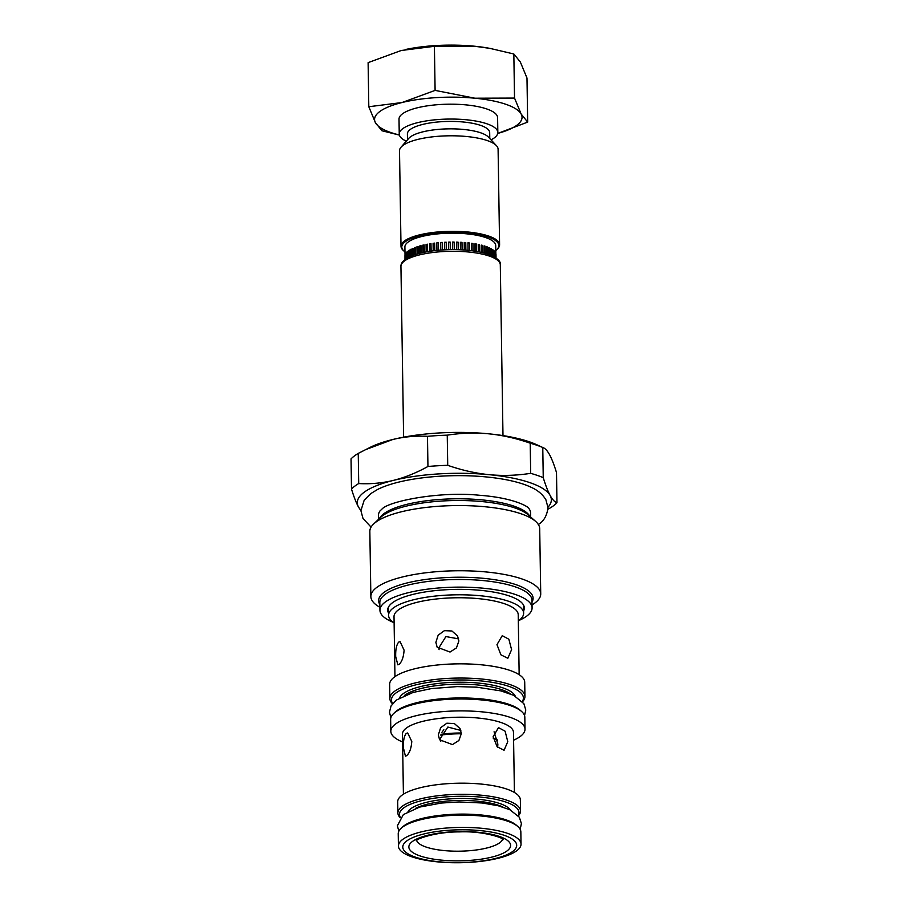 <?xml version="1.0" encoding="UTF-8"?>
<svg xmlns="http://www.w3.org/2000/svg" width="908" height="908" viewBox="0 0 908 908"><rect width="100%" height="100%" fill="white"/><g stroke="black" fill="none" stroke-linecap="round" stroke-linejoin="round"><path stroke-width="1.36" d="M407.783 257.702L407.579 251.391L407.681 257.758M407.579 251.391A45.536 13.109 179.1 0 0 407.056 251.845L407.147 258.054M495.859 253.979L495.723 245.546A45.411 13.075 179.1 0 0 458.54 233.288A45.411 13.075 179.1 0 0 407.953 242.164A45.411 13.075 179.1 0 0 404.9 246.976L405.025 254.955M405.263 259.291L405.082 254.773A45.536 13.109 179.1 0 0 404.979 255.25L405.036 259.461C414.241 252.072 442.718 248.02 466.451 250.177C475.713 250.994 483.374 252.503 489.435 254.728C497.459 258.156 501.08 261.515 500.297 264.807A49.69 14.301 179.1 0 0 459.618 251.403A49.69 14.301 179.1 0 0 404.276 261.107A49.69 14.301 179.1 0 0 400.939 266.373C400.803 264.08 402.165 261.776 405.036 259.461M405.774 258.939L405.57 253.627A45.536 13.109 179.1 0 0 405.331 254.104L405.411 259.189M406.614 258.383L406.409 252.503A45.536 13.109 179.1 0 0 406.024 252.969L406.114 258.701M409.281 256.93L409.077 250.313L409.179 256.975M464.329 250.018L464.215 242.493L464.294 250.006M460.356 242.288L460.469 249.791L460.356 242.288A45.536 13.109 179.1 0 1 461.979 242.334L462.093 249.87M458.211 249.7L458.086 242.152A45.536 13.109 179.1 0 0 456.463 242.107L456.576 249.655M452.502 242.096L452.627 249.621L452.502 242.096M446.339 249.745L446.225 242.232L446.327 249.745M442.412 249.95L442.275 242.413L442.4 249.95M438.553 250.245L438.405 242.72L438.53 250.245M434.784 250.631L434.626 243.128L434.739 250.631M431.13 251.096L430.971 243.616L431.084 251.107M427.623 251.641L427.452 244.207L427.566 251.652M424.297 252.265L424.115 244.876L424.229 252.276M421.164 252.946L420.983 245.625L421.096 252.969M418.259 253.684L418.066 246.443L418.179 253.707M415.603 254.467L415.399 247.328L415.512 254.501M413.208 255.284L413.004 248.27L413.117 255.318M411.097 256.113L410.893 249.269L410.995 256.158M469.561 250.483L469.447 243.004A45.536 13.109 179.1 0 0 467.938 242.833L468.017 250.324M496.04 258.076L495.984 254.444A45.536 13.109 179.1 0 0 495.938 253.979L495.893 257.963M495.859 257.94L495.791 253.309A45.536 13.109 179.1 0 0 495.598 252.844L495.564 257.747M495.325 257.588L495.246 252.186A45.536 13.109 179.1 0 0 494.917 251.72L494.894 257.316M494.451 257.055L494.361 251.085A45.536 13.109 179.1 0 0 493.895 250.631L493.884 256.726M493.248 256.385L493.146 250.006A45.536 13.109 179.1 0 0 492.545 249.575L492.533 256.045M491.705 255.659L491.603 248.985A45.536 13.109 179.1 0 0 490.865 248.565L490.876 255.296M489.855 254.887L489.741 247.998A45.536 13.109 179.1 0 0 488.89 247.6L488.901 254.535M487.698 254.127L487.596 247.067A45.536 13.109 179.1 0 0 486.62 246.704L486.631 253.786M485.269 253.377L485.156 246.204A45.536 13.109 179.1 0 0 484.066 245.864L484.1 253.06M482.568 252.674L482.454 245.398A45.536 13.109 179.1 0 0 481.263 245.092L481.297 252.379M479.628 252.027L479.515 244.672A45.536 13.109 179.1 0 0 478.221 244.4L478.266 251.754M476.462 251.437L476.348 244.025A45.536 13.109 179.1 0 0 474.975 243.787L475.032 251.198M473.102 250.914L472.977 243.469A45.536 13.109 179.1 0 0 471.536 243.265L471.604 250.722M456.588 249.655L456.463 242.107M452.513 242.061A45.536 13.109 179.1 0 1 454.148 242.073L454.272 249.621M448.654 249.666L448.541 242.118A45.536 13.109 179.1 0 1 450.186 242.084L450.3 249.632M446.225 242.232L446.214 242.198A45.536 13.109 179.1 0 0 444.579 242.277L444.704 249.825M442.275 242.413A45.536 13.109 179.1 0 0 440.664 242.527L440.789 250.063M438.405 242.72A45.536 13.109 179.1 0 0 436.827 242.879L436.952 250.392M434.626 243.128A45.536 13.109 179.1 0 0 433.093 243.321L433.218 250.824M430.971 243.616A45.536 13.109 179.1 0 0 429.495 243.855L429.609 251.323M427.452 244.207A45.536 13.109 179.1 0 0 426.056 244.468L426.17 251.902M424.115 244.876A45.536 13.109 179.1 0 0 422.799 245.171L422.912 252.549M420.983 245.625A45.536 13.109 179.1 0 0 419.746 245.954L419.859 253.264M418.066 246.443A45.536 13.109 179.1 0 0 416.931 246.794L417.044 254.036M415.399 247.328A45.536 13.109 179.1 0 0 414.377 247.714L414.491 254.842M413.004 248.27A45.536 13.109 179.1 0 0 412.096 248.678L412.209 255.67M410.893 249.269A45.536 13.109 179.1 0 0 410.098 249.7L410.212 256.499M409.077 250.313A45.536 13.109 179.1 0 0 408.418 250.756L408.521 257.304M496.006 258.054L495.938 253.979M495.677 257.827L495.598 252.844M495.008 257.384L494.917 251.72M493.997 256.794L493.895 250.631M492.647 256.09L492.545 249.575M490.978 255.341L490.865 248.565M489.003 254.569L488.89 247.6M486.733 253.809L486.62 246.704M484.18 253.082L484.066 245.864M481.376 252.401L481.263 245.092M478.346 251.766L478.221 244.4M475.088 251.21L474.975 243.787M471.661 250.733L471.536 243.265M468.063 250.324L467.938 242.833M464.215 242.493A45.536 13.109 179.1 0 1 465.77 242.618L465.883 250.131M360.907 510.148A97.043 27.932 -0.9 0 1 358.456 506.948A97.043 27.932 -0.9 0 1 363.802 492.499A97.043 27.932 -0.9 0 1 393.414 480.389C404.809 477.54 416.318 472.898 427.94 466.485A106.747 30.724 -0.9 0 1 447.723 465.316C461.775 470.208 475.622 473.329 489.287 474.691C502.941 475.974 516.743 475.52 530.681 473.34L530.204 443.183A106.747 30.724 179.1 0 1 542.768 447.496L536.299 444.534A97.043 27.932 179.1 0 0 488.64 433.808A97.043 27.932 179.1 0 0 392.767 439.506A97.043 27.932 179.1 0 0 370.6 447.133L358.24 453.398L358.717 483.555C370.453 484.214 382.018 483.158 393.414 480.389A97.043 27.932 -0.9 0 1 489.287 474.691A97.043 27.932 -0.9 0 1 550.191 495.564C552.45 499.65 554.709 502.045 556.967 502.748L556.502 472.58C554.13 464.817 551.814 458.846 549.544 454.67C547.286 450.584 545.027 448.189 542.768 447.496L543.245 477.653C545.617 485.417 547.933 491.387 550.191 495.564A97.043 27.932 -0.9 0 1 547.967 507.22M556.967 502.748A106.747 30.724 -0.9 0 1 553.801 505.529A106.747 30.724 -0.9 0 1 549.76 508.219L547.933 509.206M538.194 524.586C543.79 521.294 547.047 515.619 547.978 507.561L545.901 499.775C542.587 494.27 537.513 490.025 530.669 487.074A88.87 25.572 179.1 0 0 377.558 489.48L370.691 493.657L364.187 500.195L360.907 510.682L362.996 518.468L371.066 527.105M360.907 510.739L358.456 506.948C356.186 502.771 353.87 496.801 351.498 489.037L351.033 458.881A106.747 30.724 179.1 0 1 354.199 456.1A106.747 30.724 179.1 0 1 358.24 453.398M351.498 489.037A106.747 30.724 -0.9 0 1 354.665 486.257A106.747 30.724 -0.9 0 1 358.717 483.555M427.94 466.485L427.475 436.328C415.739 435.681 404.174 436.737 392.767 439.506L365.311 449.732M530.204 443.183C516.153 438.303 502.306 435.17 488.64 433.808C474.986 432.526 461.185 432.98 447.247 435.159L447.723 465.316M447.247 435.159A106.747 30.724 179.1 0 0 427.475 436.328M530.681 473.34A106.747 30.724 -0.9 0 1 543.245 477.653M530.658 516.981L530.601 513.043A76.079 21.894 179.1 0 0 528.955 508.628C529.114 507.209 515.04 497.924 479.674 495.28C439.608 491.08 388.851 501.193 382.052 509.002L379.964 510.966A76.079 21.894 179.1 0 0 378.454 515.426L378.511 519.376M540.725 593.9L539.704 528.694A84.943 24.448 179.1 0 0 535.663 521.419L528.377 514.961A77.407 22.28 179.1 0 0 518.128 509.15A77.407 22.28 179.1 0 0 390.792 511.147A77.407 22.28 179.1 0 0 382.461 515.823A77.407 22.28 179.1 0 0 380.736 517.276L373.653 523.961A84.943 24.448 179.1 0 0 369.84 531.362L370.861 596.567A84.943 24.448 -0.9 0 1 376.57 587.567A84.943 24.448 -0.9 0 1 471.173 570.962A84.943 24.448 -0.9 0 1 540.725 593.9A84.943 24.448 -0.9 0 1 535.028 602.901A84.943 24.448 -0.9 0 1 532.043 604.898M535.663 521.419A84.943 24.448 179.1 0 0 457.269 505.563A84.943 24.448 179.1 0 0 375.549 522.361A84.943 24.448 179.1 0 0 373.653 523.961M379.896 607.293A84.943 24.448 -0.9 0 1 370.861 596.567M393.414 622.4A76.079 21.894 -0.9 0 1 379.941 610.244A76.079 21.894 -0.9 0 1 385.049 602.186A76.079 21.894 -0.9 0 1 469.788 587.317A76.079 21.894 -0.9 0 1 532.088 607.849A76.079 21.894 -0.9 0 1 526.981 615.919A76.079 21.894 -0.9 0 1 519.001 620.425M523.598 610.948A68.316 19.658 179.1 0 0 524.325 607.974A68.316 19.658 179.1 0 0 468.38 589.53A68.316 19.658 179.1 0 0 392.29 602.878A68.316 19.658 179.1 0 0 387.705 610.119A68.316 19.658 179.1 0 0 388.522 613.07M394.117 622.865A67.544 19.443 -0.9 0 1 388.567 615.318A67.544 19.443 -0.9 0 1 393.096 608.156A67.544 19.443 -0.9 0 1 468.324 594.956A67.544 19.443 -0.9 0 1 523.632 613.195A67.544 19.443 -0.9 0 1 519.092 620.346A67.544 19.443 -0.9 0 1 518.32 620.913M519.16 674.689L518.218 614.671A62.107 17.876 179.1 0 0 467.359 597.907A62.107 17.876 179.1 0 0 398.192 610.04A62.107 17.876 179.1 0 0 394.015 616.623L394.957 676.642M395.695 656.541L397.84 664.849L399.043 664.406C401.915 661.83 403.606 657.086 404.094 650.162L400.087 641.672L398.691 642.104C396.501 644.737 395.502 649.549 395.695 656.541M435.874 642.331L437.134 647.177L450.028 652.046L456.452 647.903L458.881 640.957L457.564 635.997L451.934 630.992L444.421 630.651L438.178 635.146L435.874 642.331M496.971 644.646L500.887 654.804L507.822 658.277L511.59 649.651L508.855 639.221L502.249 635.657L496.971 644.646M440.755 741.439L440.312 738.522L447.848 727.047L460.833 730.441M439.063 649.663L438.882 647.824L445.907 636.565L458.654 638.903M494.077 731.791L497.856 744.095L497.675 747.363M406.625 755.694C409.542 753.129 411.267 748.385 411.789 741.473L407.681 732.96L406.273 733.392C404.117 736.036 403.163 740.849 403.402 747.84L405.433 756.148L406.625 755.694M514.416 792.48L513.463 732.325A55.513 15.969 179.1 0 0 468.017 717.343A55.513 15.969 179.1 0 0 406.194 728.193A55.513 15.969 179.1 0 0 402.46 734.073L403.413 794.228M438.337 734.924L439.586 739.759L452.468 744.605L458.903 740.485L461.343 733.562L460.027 728.579L454.375 723.551L446.861 723.211L440.63 727.728L438.337 734.924M493.158 736.638L497.141 746.773L504.088 750.246L507.776 741.643L505.098 731.19L498.515 727.626L493.158 736.638M518.32 815.838A61.335 17.649 179.1 0 0 520.522 811.037L520.352 799.891A61.335 17.649 179.1 0 0 470.128 783.332A61.335 17.649 179.1 0 0 401.824 795.317A61.335 17.649 179.1 0 0 397.704 801.821L397.874 812.966A61.335 17.649 179.1 0 0 400.235 817.688M520.522 811.037A61.335 17.649 179.1 0 0 470.31 794.477A61.335 17.649 179.1 0 0 401.994 806.463A61.335 17.649 179.1 0 0 397.874 812.966M518.116 815.588A59.78 17.207 179.1 0 0 475.202 796.679A59.78 17.207 179.1 0 0 403.47 808.097A59.78 17.207 179.1 0 0 400.439 817.438M400.973 828.437L402.426 827.063A59.769 17.195 -0.9 0 1 403.765 825.94A59.769 17.195 -0.9 0 1 461.264 814.113A59.769 17.195 -0.9 0 1 516.425 825.27L517.923 826.598A61.313 17.649 179.1 0 0 461.332 815.157A61.313 17.649 179.1 0 0 402.335 827.279A61.313 17.649 179.1 0 0 400.973 828.437A61.313 17.649 179.1 0 0 398.226 833.782L398.419 846.052A61.313 17.649 179.1 0 0 448.62 862.6A61.313 17.649 179.1 0 0 516.913 850.614A61.313 17.649 179.1 0 0 521.033 844.122A61.313 17.649 179.1 0 0 470.821 827.563A61.313 17.649 179.1 0 0 402.528 839.548A61.313 17.649 179.1 0 0 398.419 846.052M521.033 844.122L520.84 831.853A61.313 17.649 179.1 0 0 517.923 826.598M512.872 851.341A56.966 16.401 179.1 0 0 480.264 830.604A56.966 16.401 179.1 0 0 406.602 841.058A56.966 16.401 179.1 0 0 439.211 861.794A56.966 16.401 179.1 0 0 512.872 851.341M402.584 741.95A67.101 19.306 -0.9 0 1 390.826 731.28A67.101 19.306 -0.9 0 1 395.332 724.164A67.101 19.306 -0.9 0 1 470.06 711.055A67.101 19.306 -0.9 0 1 525.006 729.169A67.101 19.306 -0.9 0 1 520.5 736.286A67.101 19.306 -0.9 0 1 513.587 740.202M525.006 729.169L524.824 717.275A67.101 19.306 179.1 0 0 521.635 711.52A67.101 19.306 179.1 0 0 459.709 699.001A67.101 19.306 179.1 0 0 395.15 712.269A67.101 19.306 179.1 0 0 393.652 713.54A67.101 19.306 179.1 0 0 390.644 719.386L390.826 731.28M393.652 713.54L395.105 712.156A65.546 18.864 -0.9 0 1 396.569 710.93A65.546 18.864 -0.9 0 1 459.641 697.957A65.546 18.864 -0.9 0 1 520.125 710.192L521.635 711.52M522.304 701.521A65.989 18.989 179.1 0 0 475.395 680.467A65.989 18.989 179.1 0 0 395.877 693.042A65.989 18.989 179.1 0 0 392.665 703.564M522.497 701.759A67.544 19.443 179.1 0 0 524.938 696.459A67.544 19.443 179.1 0 0 469.629 678.219A67.544 19.443 179.1 0 0 394.401 691.419A67.544 19.443 179.1 0 0 389.873 698.581A67.544 19.443 179.1 0 0 392.472 703.791M524.938 696.459L524.711 682.237A67.544 19.443 179.1 0 0 469.402 664.009A67.544 19.443 179.1 0 0 394.185 677.198A67.544 19.443 179.1 0 0 389.646 684.36L389.873 698.581M404.979 251.891A48.521 13.961 -0.9 0 1 404.105 251.187A48.521 13.961 -0.9 0 1 405.059 241.88A48.521 13.961 -0.9 0 1 466.247 232.845A48.521 13.961 -0.9 0 1 496.653 249.734A48.521 13.961 -0.9 0 1 495.802 250.46M404.105 251.187L403.356 250.517A49.293 14.188 -0.9 0 1 401.007 246.295A49.293 14.188 -0.9 0 1 404.321 241.074A49.293 14.188 -0.9 0 1 459.232 231.438A49.293 14.188 -0.9 0 1 499.593 244.74A49.293 14.188 -0.9 0 1 497.38 249.042L496.653 249.734M499.593 244.74L498.095 149.23A49.293 14.188 179.1 0 0 496.449 145.677A49.293 14.188 179.1 0 0 451.492 135.791A49.293 14.188 179.1 0 0 402.823 145.552A49.293 14.188 179.1 0 0 401.052 147.175A49.293 14.188 179.1 0 0 399.509 150.773L401.007 246.295M401.052 147.175L408.793 138.334A41.144 11.838 -0.9 0 1 410.28 136.983A41.144 11.838 -0.9 0 1 450.901 128.845A41.144 11.838 -0.9 0 1 488.425 137.085L496.449 145.677M489.775 138.538L489.684 132.613A41.144 11.838 179.1 0 0 455.986 121.513A41.144 11.838 179.1 0 0 410.166 129.549A41.144 11.838 179.1 0 0 407.397 133.907L407.488 139.832M406.296 141.183A49.293 14.188 -0.9 0 1 399.248 134.032A49.293 14.188 -0.9 0 1 402.562 128.811A49.293 14.188 -0.9 0 1 457.462 119.175A49.293 14.188 -0.9 0 1 497.834 132.489A49.293 14.188 -0.9 0 1 494.519 137.71A49.293 14.188 -0.9 0 1 491.012 139.855M497.834 132.489L497.595 117.62A49.293 14.188 179.1 0 0 457.235 104.307A49.293 14.188 179.1 0 0 402.323 113.943A49.293 14.188 179.1 0 0 399.009 119.164L399.248 134.032M399.372 134.986A73.752 21.224 -0.9 0 1 375.447 122.716A73.752 21.224 -0.9 0 1 379.51 111.741A73.752 21.224 -0.9 0 1 402.017 102.536A73.752 21.224 -0.9 0 1 474.884 98.212A73.752 21.224 -0.9 0 1 521.169 114.067A73.752 21.224 -0.9 0 1 517.095 125.054A73.752 21.224 -0.9 0 1 497.743 133.431L527.673 122.103L526.981 78.02L520.352 62.028L513.837 53.992L489.911 48.374L474.055 46.172L434.41 46.308L401.2 50.496L368.115 62.641L368.807 106.735L402.017 102.536L435.102 90.391L474.884 98.212L514.53 98.075L521.169 114.067L527.673 122.103M399.406 135.099L381.95 130.763L375.447 122.716L368.807 106.735M514.53 98.075L513.837 53.992M435.102 90.391L434.41 46.308M489.911 48.374L488.822 48.181A73.752 21.224 179.1 0 0 474.055 46.172A73.752 21.224 179.1 0 0 405.604 49.486A73.752 21.224 179.1 0 0 405.547 49.497M404.979 255.92L404.979 259.506M405.082 254.773L405.15 259.382M405.57 253.627L405.66 259.018M406.409 252.503L406.5 258.451M441.935 732.302L443.853 729.748M379.396 518.536A76.079 21.894 -0.9 0 1 383.664 513.837A76.079 21.894 -0.9 0 1 462.615 498.821A76.079 21.894 -0.9 0 1 529.75 516.175M379.85 604.524A77.248 22.235 -0.9 0 1 383.63 592.652A77.248 22.235 -0.9 0 1 383.812 592.515A77.248 22.235 -0.9 0 1 476.394 577.76A77.248 22.235 -0.9 0 1 531.997 602.129M532.088 607.849L531.963 600.222A76.079 21.894 179.1 0 0 469.663 579.679A76.079 21.894 179.1 0 0 384.935 594.547A76.079 21.894 179.1 0 0 384.754 594.683A76.079 21.894 179.1 0 0 379.816 602.606L379.941 610.244M523.848 605.75A68.316 19.658 -0.9 0 1 523.53 606.487M388.454 608.61A68.316 19.658 -0.9 0 1 388.113 607.883M502.612 839.14A43.13 12.417 -0.9 0 1 499.854 842.658A43.13 12.417 -0.9 0 1 453.625 851.148A43.13 12.417 -0.9 0 1 416.67 840.49M510.33 809.959A52.017 14.971 179.1 0 0 463.931 798.507A52.017 14.971 179.1 0 0 410.711 808.79A52.017 14.971 179.1 0 0 408.044 811.57M502.907 807.064A50.462 14.528 179.1 0 0 459.017 800.459A50.462 14.528 179.1 0 0 415.376 808.438M507.209 850.796A50.893 14.653 -0.9 0 1 441.401 860.126A50.893 14.653 -0.9 0 1 412.266 841.602A50.893 14.653 -0.9 0 1 478.073 832.273A50.893 14.653 -0.9 0 1 507.209 850.796M510.341 693.871A56.671 16.31 179.1 0 0 457.484 684.178A56.671 16.31 179.1 0 0 404.593 695.369A56.671 16.31 179.1 0 0 404.378 695.528M515.211 696.107A58.225 16.753 179.1 0 0 464.555 682.271A58.225 16.753 179.1 0 0 403.118 693.746A58.225 16.753 179.1 0 0 399.588 697.923M497.55 740.395A41.938 12.065 179.1 0 0 493.248 737.977M461.321 733.017A41.938 12.065 179.1 0 0 441.004 734.322M497.584 740.622A43.107 12.406 179.1 0 0 493.316 738.522M461.355 733.789A43.107 12.406 179.1 0 0 440.755 735.105M500.297 264.807L502.987 435.602M400.939 266.373L403.617 437.157M388.431 607.157L388.567 615.318M523.507 605.034L523.632 613.195M398.839 831.183L397.386 825.769L403.368 814.578L419.553 807.11L441.356 803.035L459.017 801.946L482.261 802.99L498.322 805.782L509.876 809.743L519.353 817.223L521.419 823.658L520.136 829.276M416.25 840.751L416.851 840.354C415.489 839.605 434.24 831.83 459.539 831.887C485.644 830.809 505.54 839.026 503.18 839.65M524.54 715.606L525.777 709.988L523.871 703.655L513.735 695.358L501.012 690.92L476.768 687.174L457.178 686.596L431.368 688.593L413.026 692.464L396.308 700.091L391.03 705.981L389.464 712.156L390.871 717.706M497.493 740.02L493.226 737.818M461.321 732.96L441.027 734.266"/></g></svg>
